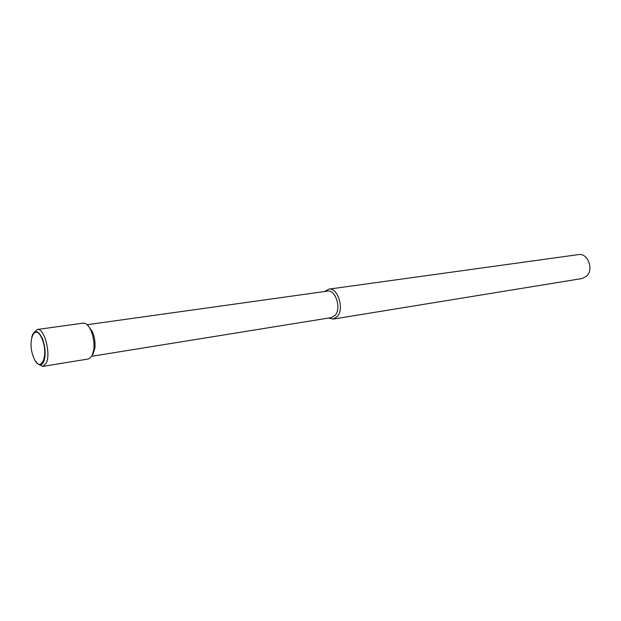 <?xml version="1.0" encoding="UTF-8"?>
<svg xmlns="http://www.w3.org/2000/svg" width="621" height="621" viewBox="0 0 621 621"><rect width="100%" height="100%" fill="white"/><g stroke="black" fill="none" stroke-linecap="round" stroke-linejoin="round"><path stroke-width="0.93" d="M324.636 291.521L328.719 289.161L578.485 254.602C587.73 252.7 594.126 269.444 586.651 276.143L582.087 278.534L333.221 319.085L328.633 318.037M328.719 289.161C337.56 287.143 344.5 308.311 337.529 316.314L333.221 319.085M87.134 324.721L327.562 291.109C335.371 289.324 341.503 308.024 335.363 315.111L331.552 317.564L91.885 356.268M88.011 325.621L92.451 331.746C94.555 336.962 95.37 342.381 94.897 347.993L92.863 354.607M33.883 332.623L37.268 329.495L83.198 323.137C86.063 322.943 88.702 325.505 91.101 330.83C93.484 336.753 94.415 342.901 93.88 349.266L92.094 355.895L88.586 358.946L42.833 366.398L38.673 364.403M37.268 329.495C44.27 327.515 51.264 353.978 46.133 363.301L42.833 366.398M31.741 337.18L32.564 334.665C35.475 329.673 38.766 331.032 42.438 338.74C45.581 347.713 45.97 355.468 43.617 362.004C41.273 366.111 38.494 365.676 35.281 360.685M42.088 339.019C35.218 321.523 26.641 340.999 33.635 357.354C40.21 374.968 49.338 356.027 42.088 339.019M92.451 331.746L91.101 330.83M94.897 347.993L93.88 349.266"/></g></svg>
